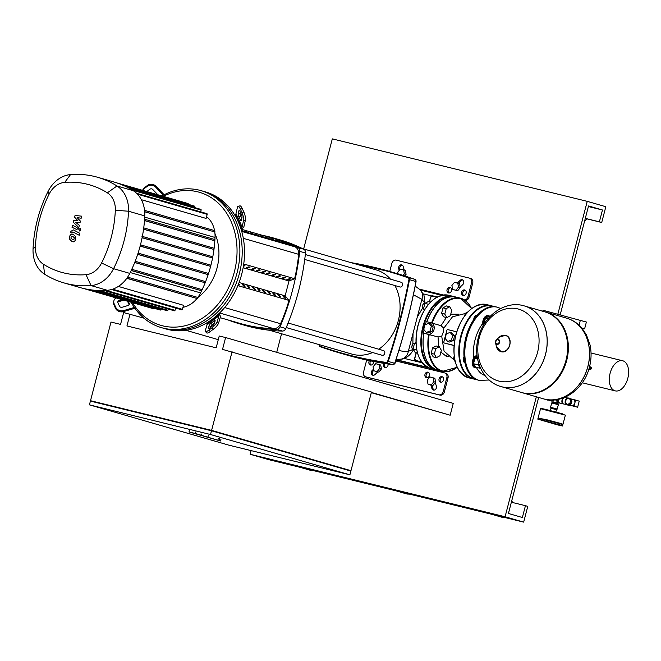 <?xml version="1.0" encoding="UTF-8"?>
<svg xmlns="http://www.w3.org/2000/svg" width="661" height="661" viewBox="0 0 661 661"><rect width="100%" height="100%" fill="white"/><g stroke="black" fill="none" stroke-linecap="round" stroke-linejoin="round"><path stroke-width="0.99" d="M350.322 470.921L211.512 430.369L90.516 400.706L211.603 430.377L350.974 470.682L371.465 392.031L222.526 349.38L225.608 337.556L453.256 403.384L450.174 415.215L371.292 392.684M90.516 400.706L110.998 322.047L120.558 324.394L123.64 312.562L143.908 318.148M218.279 339.655L186.08 330.343M225.608 337.556L219.237 335.995L216.155 347.818L126.937 325.956L130.01 314.124M371.358 392.419L450.174 415.215M349.9 474.821L350.875 471.078L211.495 430.774L90.408 401.095L89.433 404.846L210.52 434.517L349.9 474.821L228.805 445.15L89.433 404.846M350.974 470.682L350.421 470.549M211.495 430.774L210.52 434.517M232.085 351.726L211.603 430.377M195.392 433.5L220.526 440.97L189.021 431.939L195.392 433.5L195.805 431.93M201.754 434.004L201.349 435.582M208.347 435.401L207.942 436.979M218.295 438.532L217.882 440.11M219.477 438.722L219.064 440.3M220.939 439.4L220.526 440.97M189.426 430.369L189.021 431.939M433.029 385.38L435.616 382.24L434.88 378.282L429.824 376.968L427.246 380.108L427.981 384.066L433.029 385.38L431.294 384.876L433.872 381.736L435.616 382.24M433.872 381.736L433.137 377.778M427.981 384.066L431.294 384.876M378.86 372.102L381.438 368.962L380.711 365.004L375.655 363.69L373.077 366.83L373.812 370.788L378.86 372.102L377.117 371.598L379.703 368.458L381.438 368.962M379.703 368.458L378.968 364.5M373.812 370.788L377.117 371.598M457.676 290.757L460.263 287.618L459.527 283.66L454.471 282.346L451.893 285.486L452.628 289.444L457.676 290.757L455.933 290.253L458.519 287.114L460.263 287.618M458.519 287.114L457.784 283.156M452.628 289.444L455.933 290.253M404.78 275.934L406.085 274.34L405.358 270.39L400.302 269.068L397.724 272.216L398.029 273.852M403.07 275.397L404.35 273.836L406.085 274.34M404.35 273.836L403.615 269.886M589.438 369.127A2.082 1.231 -76.2 0 1 588.687 369.739M589.364 369.111L589.414 369.102A1.223 0.727 -76.2 0 1 589.364 369.111A1.223 0.727 -76.2 0 1 588.926 368.954M589.81 369.218L589.86 369.21A1.223 0.727 -76.2 0 1 589.81 369.218A1.223 0.727 -76.2 0 1 589.207 367.83A1.223 0.727 -76.2 0 1 590.372 366.929A1.223 0.727 -76.2 0 1 590.405 366.962L590.372 366.929M590.504 369.218A1.223 0.727 -76.2 0 1 590.256 369.334A1.223 0.727 -76.2 0 1 589.653 367.937A1.223 0.727 -76.2 0 1 590.818 367.037A1.223 0.727 -76.2 0 1 590.992 367.252M591.38 368.417A1.016 0.603 -76.2 0 1 590.719 369.243A1.016 0.603 -76.2 0 1 590.215 368.078A1.016 0.603 -76.2 0 1 591.19 367.334A1.016 0.603 -76.2 0 1 591.38 368.417M589.546 366.731A1.223 0.727 -76.2 0 1 589.926 366.822A1.223 0.727 -76.2 0 1 589.959 366.847L589.926 366.822M589.711 366.07A2.082 1.231 -76.2 0 1 589.992 366.838M524.38 305.936A41.974 33.785 106.1 0 1 524.413 305.944A41.974 33.785 106.1 0 1 545.391 354.982A41.974 33.785 106.1 0 1 502.178 386.875A41.974 33.785 106.1 0 1 501.096 386.586A41.974 33.785 106.1 0 1 501.063 386.578M537.6 352.164A37.313 30.034 106.1 0 1 499.022 381.116A37.313 30.034 106.1 0 1 479.242 337.862A37.313 30.034 106.1 0 1 517.827 308.91A37.313 30.034 106.1 0 1 537.6 352.164M501.096 386.586L521.537 392.494A41.974 33.785 -73.9 0 0 522.62 392.783A41.974 33.785 -73.9 0 0 565.833 360.889A41.974 33.785 -73.9 0 0 544.854 311.86L524.413 305.944A41.974 33.785 -73.9 0 1 545.391 354.982A41.974 33.785 -73.9 0 1 502.178 386.875A41.974 33.785 -73.9 0 1 501.096 386.586L501.03 386.569A41.974 33.785 106.1 0 0 502.112 386.859A41.974 33.785 106.1 0 0 545.515 354.288A41.974 33.785 106.1 0 0 524.355 305.927L524.413 305.944M521.884 392.593A41.974 33.785 -73.9 0 0 522.231 392.7A41.974 33.785 -73.9 0 0 523.314 392.989A41.974 33.785 -73.9 0 0 566.535 361.096A41.974 33.785 -73.9 0 0 545.548 312.058A41.974 33.785 -73.9 0 0 545.201 311.959M544.449 399.095A41.974 33.785 106.1 0 1 543.367 398.806A41.974 33.785 -73.9 0 0 544.449 399.095A41.974 33.785 -73.9 0 0 587.67 367.202A41.974 33.785 -73.9 0 0 566.692 318.172A41.974 33.785 106.1 0 1 587.67 367.202A41.974 33.785 106.1 0 1 544.449 399.095M543.4 398.814A41.974 33.785 -73.9 0 0 543.433 398.831A41.974 33.785 -73.9 0 0 544.515 399.12A41.974 33.785 -73.9 0 0 587.91 366.549A41.974 33.785 -73.9 0 0 566.75 318.189L566.692 318.172A41.974 33.785 -73.9 0 0 565.609 317.883M622.869 360.807A15.509 9.196 103.8 0 0 622.645 360.749A15.509 9.196 103.8 0 0 610.07 373.44A15.509 9.196 103.8 0 0 615.052 390.816A15.509 9.196 103.8 0 0 615.267 390.874A15.509 9.196 103.8 0 0 627.843 378.183A15.509 9.196 103.8 0 0 622.869 360.807M565.833 402.83A3.057 1.809 103.8 0 0 565.948 403.309M564.692 397.368A3.363 1.991 103.8 0 1 565.147 397.393L567.774 398.038A3.363 1.991 103.8 0 0 565.304 400.806A3.363 1.991 103.8 0 0 566.254 404.573L563.552 403.921A3.363 1.991 103.8 0 1 562.437 400.103A3.363 1.991 103.8 0 1 563.949 397.674M567.683 404.309L569.443 403.615L570.724 403.987L568.964 404.681L567.683 404.309A3.057 2.462 106.1 0 1 567.221 404.235A3.057 2.462 106.1 0 1 566.94 404.127L565.733 402.706A3.057 2.462 106.1 0 1 565.568 401.814L566.122 399.69A3.057 2.462 106.1 0 1 566.7 398.988L568.46 398.286A3.057 2.462 106.1 0 1 568.923 398.36A3.057 2.462 106.1 0 1 569.204 398.467L570.484 398.839A3.057 2.462 106.1 0 1 571.691 400.269L570.418 399.897A3.057 2.462 106.1 0 1 570.575 400.781L571.856 401.153A3.057 2.462 106.1 0 1 571.74 402.252A3.057 2.462 106.1 0 1 571.302 403.276L570.03 402.904L570.575 400.781M568.923 398.36L573.277 399.624A3.057 2.462 106.1 0 1 574.814 403.144A3.057 2.462 106.1 0 1 571.575 405.49L567.221 404.235L567.477 404.92L571.038 405.631M570.724 403.987A3.057 2.462 106.1 0 1 568.964 404.681M571.856 401.153L571.302 403.276M570.484 398.839L571.691 400.269M570.418 399.897L569.204 398.467M570.03 402.904A3.057 2.462 106.1 0 1 569.443 403.615M574.021 406.201L575.615 400.087L579.218 401.128L577.623 407.242L567.402 404.284M570.864 398.922L575.615 400.087M567.328 404.557L577.623 407.242M566.171 404.243L566.279 403.35M567.493 398.666L567.733 398.203M568.873 398.352L572.583 399.343M569.212 398.211L568.171 397.963L569.212 398.211M565.948 404.251L566.014 403.045M567.121 398.814L567.551 398.104M547.275 399.864L544.986 399.236M555.571 399.806L557.686 402.169L558.281 401.896L557.967 403.136L552.844 401.797L552.274 402.375L558.181 403.921L557.967 403.136M558.181 401.871L555.686 399.996M552.844 401.797L553.381 399.988M553.042 399.996L553.15 400.607M560.52 423.833L562.899 424.61L562.643 425.593L537.798 419.124L538.054 418.14L560.52 423.833M551.076 408.25L555.951 409.085L556.355 409.63M550.349 410.572L550.952 408.242L555.942 409.506L556.471 409.68L555.868 412.01M538.409 418.173L546.763 419.735L560.619 423.445L562.998 424.213L562.577 424.469M423.734 329.401L424.924 324.848L428.7 323.353L431.294 326.41L430.113 330.963L426.328 332.458L423.734 329.401M431.294 326.41L433.153 326.947L430.559 323.89L428.7 323.353M433.153 326.947L431.972 331.5L430.113 330.963M431.972 331.5L428.188 332.995L426.328 332.458M445.117 338.44L446.307 333.888L450.083 332.392L452.678 335.449L451.496 340.002L447.712 341.497L445.117 338.44M452.678 335.449L454.537 335.986L451.942 332.929L450.083 332.392M454.537 335.986L453.355 340.539L451.496 340.002M453.355 340.539L449.571 342.034L447.712 341.497M414.769 343.191A3.264 1.933 103.8 0 0 414.72 343.183A3.264 1.933 103.8 0 0 413.092 343.869A3.264 1.933 103.8 0 0 412.043 348.149A3.264 1.933 103.8 0 0 413.125 349.504A3.264 1.933 103.8 0 0 413.175 349.512A3.264 1.933 103.8 0 0 413.216 349.52M412.001 347.992A2.851 1.694 -76.2 0 1 411.96 347.843A2.851 1.694 -76.2 0 1 412.877 344.1A2.851 1.694 -76.2 0 1 412.985 343.993M434.343 354.131L436.425 357.667L439.92 355.742L441.341 350.28L439.268 346.736L435.773 348.661L434.343 354.131L431.162 353.346L433.236 356.882L436.425 357.667M435.773 348.661L432.583 347.884L436.078 345.959L439.268 346.736M432.583 347.884L431.162 353.346M416 343.819L414.48 343.447L415.943 342.646M417.463 353.024L415.133 352.445L413.059 348.909L414.48 343.447M416.719 349.809L413.059 348.909M425.197 303.159A3.264 1.933 103.8 0 0 425.147 303.143A3.264 1.933 103.8 0 0 423.519 303.829A3.264 1.933 103.8 0 0 422.47 308.117A3.264 1.933 103.8 0 0 423.552 309.464A3.264 1.933 103.8 0 0 423.602 309.48A3.264 1.933 103.8 0 0 423.643 309.488M422.429 307.952A2.851 1.694 -76.2 0 1 422.387 307.811A2.851 1.694 -76.2 0 1 423.304 304.06A2.851 1.694 -76.2 0 1 423.412 303.953M444.779 314.091L446.853 317.627L450.348 315.702L451.769 310.24L449.695 306.704L446.2 308.629L444.779 314.091L441.589 313.314L443.663 316.85L446.853 317.627M446.2 308.629L443.01 307.852L446.514 305.927L449.695 306.704M443.01 307.852L441.589 313.314M428.485 304.291L424.916 303.416L428.411 301.49L430.567 302.019M424.271 310.216L423.486 308.877L424.916 303.416M424.891 309.224L423.486 308.877M483.786 324.675A6.114 3.627 -76.2 0 1 484.959 318.362A6.114 3.627 -76.2 0 1 488.925 315.834A6.114 3.627 -76.2 0 1 489.008 315.859A6.114 3.627 -76.2 0 1 490.032 316.487M483.191 325.683A6.114 3.627 -76.2 0 1 483.662 318.784A6.114 3.627 -76.2 0 1 487.967 315.603A6.114 3.627 -76.2 0 1 488.049 315.627M467.938 311.868L465.319 313.314L464.675 315.776M466.402 313.587L465.319 313.314M484.174 324.039L485.389 318.238L488.892 316.313L489.95 316.569M485.389 318.238L487.917 318.85M477.044 367.623A6.114 3.627 -76.2 0 1 475.581 367.747A6.114 3.627 -76.2 0 1 475.499 367.723A6.114 3.627 -76.2 0 1 473.317 362.005A6.114 3.627 -76.2 0 1 477.093 355.973M474.714 367.533A6.114 3.627 -76.2 0 1 474.631 367.508A6.114 3.627 -76.2 0 1 474.54 367.483A6.114 3.627 -76.2 0 1 472.483 361.046A6.114 3.627 -76.2 0 1 477.044 355.577M454.636 359.097L453.463 358.816L455.264 361.881M454.173 356.089L453.463 358.816M480.572 368.293L475.614 367.268L473.54 363.732L474.962 358.27L477.234 357.023M474.962 358.27L477.564 358.906M480.332 368.425L478.258 364.889L478.671 363.31M473.54 363.732L478.258 364.889M465.261 313.521L452.471 316.826L443.812 328.153M424.469 354.255A37.289 22.11 -76.2 0 1 423.767 333.169L438.045 336.97L441.713 336.185L443.25 332.21L443.795 328.145L440.97 325.699L431.592 322.948A37.694 22.358 -76.2 0 1 460.329 298.128A37.694 22.358 -76.2 0 1 471.541 308.613M476.945 315.421A3.669 2.173 103.8 0 0 476.92 315.413A3.669 2.173 103.8 0 0 476.87 315.396A3.669 2.173 103.8 0 0 473.714 319.618M464.047 356.981A3.669 2.173 103.8 0 0 463.477 358.394A3.669 2.173 103.8 0 0 464.7 362.559A3.669 2.173 103.8 0 0 464.865 362.592M456.718 331.814L447.885 329.649A1.016 0.818 -73.9 0 0 446.828 330.434L443.853 341.869A1.016 0.818 -73.9 0 0 444.39 343.051L453.636 345.315A1.016 0.818 -73.9 0 0 454.041 345.29M444.366 343.042L454.016 345.546M425.453 324.634L426.246 321.593L430.865 322.725A5.908 4.759 106.1 0 1 431.013 322.766A5.908 4.759 106.1 0 1 433.971 329.665A5.908 4.759 106.1 0 1 427.882 334.152L423.693 333.144C421.354 353.288 425.99 365.632 437.599 370.177L442.374 371.35L457.214 367.318M423.767 333.169L423.85 333.177A37.694 22.358 103.8 0 0 437.632 370.185M423.263 333.02L424.098 329.822M440.994 325.708L446.34 317.503M450.744 314.206L458.891 314.206M448.612 356.494L446.101 356.196L440.887 352.049M500.782 308.456L496.328 306.952A37.694 22.358 103.8 0 0 465.873 337.35A37.694 22.358 103.8 0 0 478.382 380.166L479.341 380.406A37.694 22.358 103.8 0 1 478.812 380.265A37.694 22.358 103.8 0 1 466.823 337.581A37.694 22.358 103.8 0 1 497.287 307.183A37.694 22.358 103.8 0 1 497.807 307.324M542.417 311.149L543.441 310.389L586.381 322.039L584.613 328.814L581.812 328.013M582.019 328.244L584.613 328.814M579.069 325.171L580.341 320.296M543.441 310.389L543.185 311.372M73.85 239.637L74.329 237.778L72.991 236.564L71.396 236.258L70.909 238.109L72.264 239.34L73.85 239.637L73.065 239.679M72.181 236.217L71.396 236.258M75.618 236.688L73.511 234.572L70.917 234.258L69.529 236.341L69.628 239.199L71.752 241.323L74.329 241.637L75.718 239.538L75.618 236.688M73.247 229.912L70.909 231.342L70.62 232.474L71.892 233.135L72.817 231.945L79.262 235.283L79.783 233.292L73.379 229.912M72.09 232.366L72.817 231.945M78.841 229.507L79.502 230.953L80.791 229.987L80.13 228.541L78.841 229.507M80.163 228.549L80.634 228.681M76.312 229.458L78.651 228.012L79.328 225.376L75.858 222.402L80.031 222.699L80.435 221.146L77.114 217.585L81.187 218.229L81.724 216.18L75.057 215.436L74.602 217.18L77.965 220.815L73.735 220.518L73.28 222.253L77.618 226.368L77.461 226.987L76.734 227.417L72.495 225.236L71.975 227.227L77.114 229.722M77.461 226.987L76.734 227.417M237.993 206.422A6.114 1.727 73.6 0 1 240.422 209.198L242.29 208.645A6.114 1.727 -106.4 0 0 239.869 205.868L237.993 206.422A6.114 1.727 73.6 0 0 237.431 207.273L236.002 213.619A2.041 0.884 -24.6 0 1 235.283 214.511L234.688 214.957A71.314 57.4 106.1 0 1 240.794 228.318A71.314 57.4 106.1 0 1 241.711 274.166A71.314 57.4 106.1 0 1 218.452 314.099A71.314 57.4 106.1 0 1 206.538 323.039A71.314 57.4 106.1 0 1 166.134 329.004L163.812 328.335A71.314 57.4 -73.9 0 0 239.389 273.497A71.314 57.4 106.1 0 1 163.812 328.335L161.491 327.658A71.314 57.4 -73.9 0 0 237.068 272.828A71.314 57.4 -73.9 0 0 201.109 190.657A71.314 57.4 -73.9 0 0 161.912 195.937M129.077 304.779A2.041 1.743 12.7 0 0 128.936 304.316L127.532 301.226M128.333 301.457L129.176 303.283A2.041 1.743 -167.3 0 1 128.06 305.506L122.12 307.258A2.041 1.743 -167.3 0 1 119.476 306.142L117.947 302.804A2.041 1.743 -167.3 0 1 119.063 300.581L122.153 299.673M123.797 300.144L118.831 301.606A2.041 1.743 12.7 0 0 117.815 302.341M214.478 323.113L212.305 324.741A2.041 0.537 -43.8 0 0 210.537 326.807L210.305 327.592M210.95 323.328L213.924 321.089A2.041 0.537 136.2 0 1 215.114 320.618A2.041 0.537 136.2 0 1 215.139 320.916L214.247 323.907A2.041 0.537 136.2 0 1 212.47 325.964L209.496 328.203A2.041 0.537 136.2 0 1 208.306 328.674A2.041 0.537 136.2 0 1 208.281 328.377L209.173 325.386A2.041 0.537 136.2 0 1 210.95 323.328L212.305 324.741M240.364 212.148L240.1 213.321A2.041 0.578 -106.4 0 0 240.629 216.023L241.744 218.469M240.282 219.915L238.753 216.577A2.041 0.578 73.6 0 1 238.224 213.875L238.96 210.611A2.041 0.578 73.6 0 1 239.15 210.33A2.041 0.578 73.6 0 1 239.951 211.256L241.48 214.594A2.041 0.578 73.6 0 1 242.017 217.295L241.273 220.551A2.041 0.578 73.6 0 1 241.091 220.84A2.041 0.578 73.6 0 1 240.282 219.915L241.505 219.551M134.885 308.249L123.409 311.628L123.64 310.604L134.323 307.448M123.64 310.604A6.114 5.23 -167.3 0 1 115.725 307.249L115.493 308.274A6.114 5.23 12.7 0 0 123.409 311.628M115.493 308.274L113.973 304.936L114.204 303.911A6.114 5.23 -167.3 0 1 113.866 300.904A6.114 5.23 -167.3 0 1 116.055 297.904M113.866 300.904L113.634 301.937A6.114 5.23 12.7 0 0 113.973 304.936M115.725 307.249L114.204 303.911M219.155 313.43L219.923 315.099A4.073 1.653 -126.9 0 1 220.32 317.263L218.584 323.089L217.221 321.667L218.956 315.851A2.041 0.826 53.1 0 0 218.758 314.768L218.452 314.099M206.538 323.039L206.843 323.708A2.041 0.826 -126.9 0 1 207.042 324.791L205.307 330.616A6.114 1.603 136.2 0 0 205.364 331.492L206.728 332.913A6.114 1.603 -43.8 0 0 210.289 331.508L208.926 330.087A6.114 1.603 136.2 0 1 205.364 331.492M217.221 321.667A6.114 1.603 136.2 0 1 211.908 327.856L213.272 329.269A6.114 1.603 -43.8 0 0 218.584 323.089M213.272 329.269L210.289 331.508M211.908 327.856L208.926 330.087M240.794 228.318L241.397 227.863A2.041 0.884 155.4 0 0 242.108 226.979L243.537 220.634L245.413 220.08A6.114 1.727 -106.4 0 0 243.818 211.991L241.943 212.545A6.114 1.727 73.6 0 1 243.537 220.634M245.413 220.08L243.983 226.426A4.073 1.768 -24.6 0 1 242.554 228.202L241.108 229.284M242.29 208.645L243.818 211.991M240.422 209.198L241.943 212.545M201.109 190.657L203.431 191.326A71.314 57.4 106.1 0 1 239.389 273.497A71.314 57.4 -73.9 0 0 203.431 191.326L205.753 191.996A71.314 57.4 106.1 0 1 234.688 214.957M146.8 191.566A2.041 1.785 16.6 0 1 146.957 191.434L149.94 189.195A2.041 1.785 16.6 0 1 152.79 189.5L157.111 193.995A2.041 1.785 16.6 0 1 157.533 194.673M142.743 190.393A6.114 5.354 16.6 0 1 144.238 188.6L144.519 187.65A6.114 5.354 -163.4 0 0 142.743 190.161L142.685 190.376M144.519 187.65L147.502 185.419L147.221 186.361A6.114 5.354 16.6 0 1 155.773 187.261L156.054 186.319A6.114 5.354 -163.4 0 0 147.502 185.419M156.054 186.319L164.143 194.747M144.238 188.6L147.221 186.361M163.35 195.16L155.773 187.261M214.883 240.199A110.916 89.276 106.1 0 1 200.589 292.897A26.688 21.483 106.1 0 1 197.598 297.714A47.228 38.016 -73.9 0 0 217.072 267.87A47.228 38.016 -73.9 0 0 214.949 233.531M131.159 302.275A71.314 57.4 -73.9 0 0 161.491 327.658M163.308 196.342A69.273 55.755 106.1 0 1 220.617 205.48A69.273 55.755 106.1 0 1 234.308 272.101A69.273 55.755 106.1 0 1 187.765 325.014A69.273 55.755 106.1 0 1 132.555 302.672M206.579 216.668A26.688 21.483 106.1 0 1 214.544 230.59M214.726 231.68A26.688 21.483 106.1 0 1 215.032 237.464A110.916 89.276 106.1 0 1 214.908 239.869M196.995 298.483A26.688 21.483 106.1 0 1 182.973 307.307M144.585 219.229L214.569 239.472A0.611 0.496 106.1 0 1 214.255 240.654L144.486 220.592M143.734 227.888L213.685 248.123A0.611 0.496 106.1 0 1 213.379 249.304L143.553 229.227M142.363 236.423L212.28 256.642A0.611 0.496 106.1 0 1 211.974 257.823L142.098 237.737M140.173 246.008L210.058 266.218L140.14 246.123M137.711 254.27L207.637 274.497L137.67 254.386M134.737 262.409L204.695 282.644L134.695 262.516M131.242 270.415L201.233 290.658L131.192 270.531M137.463 194.185L207.182 214.346L206.125 218.427L141.363 199.696M144.569 210.355L214.618 230.615A0.611 0.496 106.1 0 1 214.313 231.796L144.701 211.793M63.869 282.875L80.105 287.576A114.989 92.557 -73.9 0 0 83.071 288.361A114.989 92.557 -73.9 0 0 89.921 289.708A114.989 92.557 -73.9 0 0 96.944 290.419A114.989 92.557 -73.9 0 0 104.132 290.468A114.989 92.557 -73.9 0 0 107.28 290.278A30.761 24.763 -73.9 0 0 111.659 289.485A30.761 24.763 -73.9 0 0 127.11 277.893A30.761 24.763 -73.9 0 0 129.796 273.39A114.989 92.557 -73.9 0 0 131.456 269.969A114.989 92.557 -73.9 0 0 134.943 261.905A114.989 92.557 -73.9 0 0 137.893 253.717A114.989 92.557 -73.9 0 0 140.33 245.396A114.989 92.557 -73.9 0 0 142.255 236.96A114.989 92.557 -73.9 0 0 143.668 228.392A114.989 92.557 -73.9 0 0 144.552 219.692A114.989 92.557 -73.9 0 0 144.767 215.916A30.761 24.763 -73.9 0 0 144.602 210.719A30.761 24.763 -73.9 0 0 136.687 193.392A30.761 24.763 -73.9 0 0 133.225 190.674A114.989 92.557 -73.9 0 0 130.548 189.063A114.989 92.557 -73.9 0 0 124.194 185.799A114.989 92.557 -73.9 0 0 117.675 183.188A114.989 92.557 -73.9 0 0 113.948 181.998L97.712 177.305A114.989 92.557 -73.9 0 0 70.537 174.595A30.761 24.763 -73.9 0 0 48.022 191.492A114.989 92.557 -73.9 0 0 33.05 248.966A30.761 24.763 -73.9 0 0 44.593 274.199A114.989 92.557 -73.9 0 0 63.869 282.875A114.989 92.557 -73.9 0 0 91.044 285.585A30.761 24.763 -73.9 0 0 113.56 268.688A114.989 92.557 -73.9 0 0 128.523 211.223A30.761 24.763 -73.9 0 0 116.989 185.981A114.989 92.557 -73.9 0 0 97.712 177.305M210.058 266.218A0.611 0.496 -73.9 0 0 210.363 265.036L140.479 244.826L210.38 265.044M181.511 201.646A0.611 0.496 -73.9 0 0 181.362 201.564L116.873 182.907M194.615 207.579L194.813 206.827A0.611 0.496 -73.9 0 0 194.499 206.125L124.169 185.782M188.294 204.332L188.319 204.232A0.611 0.496 -73.9 0 0 188.013 203.522L117.658 183.18M207.182 214.346A0.611 0.496 -73.9 0 0 206.876 213.643L136.612 193.326M200.671 211.85L201.126 210.082A0.611 0.496 -73.9 0 0 200.82 209.372L130.506 189.038M204.695 282.644A0.611 0.496 -73.9 0 0 205.001 281.454L135.191 261.269L205.017 281.462M207.637 274.497A0.611 0.496 -73.9 0 0 207.942 273.307L138.091 253.105L207.959 273.315M126.879 278.207L196.945 298.475L126.796 278.331M196.945 298.475A0.611 0.496 -73.9 0 0 197.251 297.293L127.614 277.149L197.267 297.293M201.233 290.658A0.611 0.496 -73.9 0 0 201.539 289.477L131.77 269.3L201.555 289.477M175.611 308.043L175.016 310.331A0.611 0.496 106.1 0 1 174.372 310.802L104.008 290.452M118.327 286.436L183.494 305.283L182.436 309.365A0.611 0.496 106.1 0 1 181.783 309.835L111.428 289.485M161.036 308.96L160.879 309.579A0.611 0.496 106.1 0 1 160.235 310.042L89.871 289.7M168.191 309.018L167.861 310.282A0.611 0.496 106.1 0 1 167.216 310.744L96.853 290.402M83.063 288.361L153.418 308.712A0.611 0.496 -73.9 0 0 154.054 308.257M43.411 264.235A21.268 17.12 106.1 0 1 35.43 246.784A105.496 84.914 106.1 0 1 49.162 194.053A21.268 17.12 106.1 0 1 64.728 182.378A105.496 84.914 106.1 0 1 107.346 192.822A21.268 17.12 106.1 0 1 115.328 210.272A105.496 84.914 106.1 0 1 101.587 262.995A21.268 17.12 106.1 0 1 86.021 274.679A105.496 84.914 106.1 0 1 43.411 264.235L44.593 274.199M241.224 229.202L273.53 238.547A205.778 165.63 106.1 0 1 295.103 246.867A8.147 6.56 106.1 0 1 298.64 254.336A144.09 115.981 106.1 0 1 294.624 278.727M241.488 230.549A205.778 165.63 106.1 0 1 243.124 231.284L244.289 231.623A205.778 165.63 -73.9 0 0 241.43 230.35M276.893 240.579L275.736 240.249A205.778 165.63 106.1 0 1 278.768 241.595L279.934 241.926A205.778 165.63 -73.9 0 0 276.893 240.579L276.852 240.728M266.714 237.638L265.548 237.299A205.778 165.63 106.1 0 1 268.589 238.646L269.746 238.985A205.778 165.63 -73.9 0 0 266.714 237.638L266.672 237.786M246.338 231.747L245.181 231.408A205.778 165.63 106.1 0 1 248.214 232.755L249.379 233.093A205.778 165.63 -73.9 0 0 246.338 231.747L246.297 231.895M251.428 233.217L250.271 232.879A205.778 165.63 106.1 0 1 253.312 234.225L254.468 234.564A205.778 165.63 -73.9 0 0 251.428 233.217L251.395 233.366M271.803 239.108L270.638 238.77A205.778 165.63 106.1 0 1 273.679 240.117L274.844 240.455A205.778 165.63 -73.9 0 0 271.803 239.108L271.762 239.257M263.491 237.175L264.656 237.506A205.778 165.63 -73.9 0 0 261.616 236.159L260.459 235.828A205.778 165.63 106.1 0 1 263.491 237.175M281.991 242.05L280.826 241.719A205.778 165.63 106.1 0 1 283.866 243.066L285.023 243.397A205.778 165.63 -73.9 0 0 281.991 242.05L281.95 242.207M258.401 235.704L259.566 236.035A205.778 165.63 -73.9 0 0 256.526 234.688L255.361 234.358A205.778 165.63 106.1 0 1 258.401 235.704M287.081 243.529L285.916 243.19A205.778 165.63 106.1 0 1 288.956 244.537L290.121 244.876A205.778 165.63 -73.9 0 0 287.081 243.529L287.039 243.678M243.132 267.722L288.997 280.983L285.131 295.839L289.022 300.425L237.869 285.626L288.981 300.408A144.09 115.981 106.1 0 1 280.561 323.725A8.147 6.56 106.1 0 1 273.794 328.666A205.778 165.63 106.1 0 1 240.067 323.436L220.196 317.685M277.794 277.091L276.637 276.761L279.471 275.637L280.628 275.976L277.794 277.091L278.025 276.207M253.056 287.989L253.262 287.196L255.204 289.493L254.047 289.154L252.097 286.857L253.262 287.196M257.426 271.2L256.261 270.87L259.095 269.746L260.26 270.085L257.426 271.2L257.658 270.316M238.679 283.602L239.926 285.073L238.406 284.313M242.868 285.04L243.074 284.255L245.016 286.544L243.859 286.205L241.909 283.916L243.074 284.255M243.521 265.449L244.983 265.664L243.38 266.3M247.958 286.51L248.164 285.726L250.114 288.014L248.949 287.684L247.007 285.387L248.164 285.726M247.239 268.259L246.082 267.92L248.916 266.804L250.073 267.135L247.239 268.259L247.47 267.375M278.512 295.351L278.719 294.558L280.669 296.855L279.504 296.516L277.562 294.228L278.719 294.558M252.337 269.729L251.172 269.391L254.006 268.275L255.171 268.606L252.337 269.729L252.56 268.845M258.145 289.46L258.352 288.667L260.294 290.964L259.137 290.625L257.187 288.336L258.352 288.667M282.891 278.57L281.726 278.231L284.56 277.108L285.726 277.446L282.891 278.57L283.123 277.678M263.235 290.931L263.442 290.138L265.392 292.435L264.226 292.096L262.285 289.807L263.442 290.138M262.516 272.679L261.359 272.34L264.193 271.217L265.35 271.555L262.516 272.679L262.748 271.787M283.61 296.822L283.817 296.029L285.759 298.326L284.602 297.987L282.652 295.698L283.817 296.029M267.614 274.15L266.449 273.811L269.283 272.687L270.448 273.026L267.614 274.15L267.837 273.266M268.333 292.402L268.54 291.617L270.481 293.905L269.324 293.575L267.375 291.278L268.54 291.617M287.981 280.041L286.816 279.702L289.65 278.578L290.815 278.917L287.981 280.041L288.213 279.149M273.423 293.881L273.629 293.087L275.571 295.376L274.414 295.046L272.464 292.749L273.629 293.087M272.704 275.62L271.539 275.282L274.373 274.166L275.538 274.497L272.704 275.62L272.935 274.736M285.131 295.839L239.084 282.52M288.997 280.983L294.674 278.735L243.727 264.003M262.252 235.283A216.097 173.934 106.1 0 1 273.918 238.125A216.097 173.934 106.1 0 1 297.962 247.553A4.073 3.28 106.1 0 1 299.697 251.345A216.097 173.934 106.1 0 1 280.033 326.848A4.073 3.28 106.1 0 1 276.645 329.385A216.097 173.934 106.1 0 1 239.67 323.857A216.097 173.934 106.1 0 1 228.285 320.031M239.67 323.857L245.479 325.534A216.097 173.934 -73.9 0 0 282.454 331.062A4.073 3.28 -73.9 0 0 285.841 328.525A216.097 173.934 -73.9 0 0 305.506 253.023A4.073 3.28 -73.9 0 0 303.771 249.23A216.097 173.934 -73.9 0 0 279.727 239.803L273.918 238.125M302.54 248.619L376.283 269.944A43.808 35.256 106.1 0 1 390.502 279.173M394.914 285.535A43.808 35.256 106.1 0 1 398.368 320.42A43.808 35.256 106.1 0 1 378.72 349.215M372.622 352.536A43.808 35.256 106.1 0 1 351.941 354.106L269.473 330.26M304.729 259.459L399.93 286.99A2.446 1.966 -73.9 0 0 402.524 285.106A2.446 1.966 -73.9 0 0 401.285 282.288L305.341 254.543M382.075 355.271A2.446 1.966 -73.9 0 0 382.141 355.288A2.446 1.966 -73.9 0 0 382.198 355.304A2.446 1.966 -73.9 0 0 384.719 353.445A2.446 1.966 -73.9 0 0 383.496 350.594A2.446 1.966 -73.9 0 0 383.438 350.578M394.947 362.806L395.6 363.005L394.931 362.856M412.877 344.1L413.026 333.367L417.215 317.288L422.478 308.166M412.993 349.454L408.349 351.322A10.188 9.006 79.5 0 1 401.293 359.105A10.188 9.006 79.5 0 1 401.244 359.113M413.398 294.789L421.892 299.334L424.866 303.11M396.038 359.477L399.269 359.402M413.026 333.367L408.349 351.322L403.656 351.412L398.872 350.545M419.925 289.658A10.188 8.924 133.4 0 1 419.983 289.708A10.188 8.924 133.4 0 1 421.892 299.334L417.215 317.288M418.958 288.89L415.182 286.114M451.521 290.716A2.851 2.297 106.1 0 1 448.497 292.914A2.851 2.297 106.1 0 1 447.059 289.625A2.851 2.297 106.1 0 1 450.083 287.428A2.851 2.297 106.1 0 1 451.521 290.716M450.637 287.692A2.851 2.297 -73.9 0 0 448.224 289.964A2.851 2.297 -73.9 0 0 449.108 292.98M388.106 364.062A2.851 2.297 106.1 0 1 388.015 365.326A2.851 2.297 106.1 0 1 384.991 367.524A2.851 2.297 106.1 0 1 383.554 364.236A2.851 2.297 106.1 0 1 383.901 363.393M385.14 363.591A2.851 2.297 -73.9 0 0 384.719 364.575A2.851 2.297 -73.9 0 0 385.603 367.59M429.443 375.481A2.851 2.297 106.1 0 1 426.419 377.671A2.851 2.297 106.1 0 1 424.982 374.39A2.851 2.297 106.1 0 1 428.006 372.193A2.851 2.297 106.1 0 1 429.443 375.481M428.559 372.457A2.851 2.297 -73.9 0 0 426.147 374.721A2.851 2.297 -73.9 0 0 427.031 377.745M461.659 292.154A2.851 2.297 106.1 0 1 464.683 289.956A2.851 2.297 106.1 0 1 466.121 293.244A2.851 2.297 106.1 0 1 463.097 295.442A2.851 2.297 106.1 0 1 461.659 292.154M465.228 290.22A2.851 2.297 -73.9 0 0 462.816 292.493A2.851 2.297 -73.9 0 0 463.7 295.508M439.061 378.885A2.851 2.297 106.1 0 1 442.085 376.696A2.851 2.297 106.1 0 1 443.523 379.984A2.851 2.297 106.1 0 1 440.499 382.174A2.851 2.297 106.1 0 1 439.061 378.885M442.639 376.96A2.851 2.297 -73.9 0 0 440.226 379.224A2.851 2.297 -73.9 0 0 441.11 382.248M373.506 361.484A2.851 2.297 106.1 0 1 373.424 362.798A2.851 2.297 106.1 0 1 370.4 364.996A2.851 2.297 106.1 0 1 368.962 361.707A2.851 2.297 106.1 0 1 369.433 360.65M370.656 360.906A2.851 2.297 -73.9 0 0 370.119 362.046A2.851 2.297 -73.9 0 0 371.011 365.062M394.096 272.704A2.851 2.297 106.1 0 1 394.576 272.778A2.851 2.297 106.1 0 1 395.022 272.976M465.179 300.383A4.073 3.28 -73.9 0 0 469.054 297.161L467.897 296.83A4.073 3.28 106.1 0 1 464.675 300.044M467.897 296.83L471.541 282.834L472.706 283.164L469.054 297.161M472.706 283.164A4.073 3.28 -73.9 0 0 470.649 278.471A4.073 3.28 -73.9 0 0 470.541 278.446L469.591 278.165M402.268 265.152A2.851 2.297 -73.9 0 0 399.88 269.209L399.963 269.481M462.816 279.983A2.851 2.297 -73.9 0 0 461.304 280.677L458.503 283.362M389.759 271.456L391.882 263.309A4.073 3.28 106.1 0 1 396.096 260.145L469.384 278.107A4.073 3.28 106.1 0 1 469.492 278.132A4.073 3.28 106.1 0 1 471.541 282.834M443.2 391.643L446.844 377.646L448.009 377.985L444.357 391.981L443.2 391.643A4.073 3.28 106.1 0 1 438.987 394.807L365.698 376.844A4.073 3.28 106.1 0 1 365.591 376.82A4.073 3.28 106.1 0 1 363.533 372.126L366.681 360.047M366.648 377.125A4.073 3.28 -73.9 0 0 366.756 377.15A4.073 3.28 -73.9 0 0 366.855 377.183L365.698 376.844M448.009 377.985A4.073 3.28 -73.9 0 0 445.952 373.291A4.073 3.28 -73.9 0 0 445.845 373.258L444.894 372.986M438.987 394.807L440.143 395.146A4.073 3.28 -73.9 0 0 444.357 391.981M440.143 395.146L366.855 377.183M373.738 370.424L373.44 370.714A2.851 2.297 -73.9 0 0 373.424 375.308M431.914 385.107L433.104 388.916A2.851 2.297 -73.9 0 0 433.971 390.139M396.113 361.022L444.688 372.928A4.073 3.28 106.1 0 1 444.787 372.953A4.073 3.28 106.1 0 1 446.844 377.646M377.811 371.846L374.936 374.613A2.851 2.297 106.1 0 1 372.821 375.233A2.851 2.297 106.1 0 1 371.284 373.176A2.851 2.297 106.1 0 1 372.275 370.375L373.515 369.193M435.277 382.645L436.359 386.082A2.851 2.297 106.1 0 1 435.806 389.073A2.851 2.297 106.1 0 1 433.36 390.073A2.851 2.297 106.1 0 1 431.947 388.577L430.765 384.826M399.203 270.415L398.723 268.87A2.851 2.297 106.1 0 1 399.269 265.879A2.851 2.297 106.1 0 1 401.714 264.887A2.851 2.297 106.1 0 1 403.136 266.375L404.292 270.076M457.329 283.048L460.139 280.347A2.851 2.297 106.1 0 1 462.262 279.719A2.851 2.297 106.1 0 1 463.791 281.776A2.851 2.297 106.1 0 1 462.799 284.577L460.163 287.105M441.226 371.061A3.057 1.809 -76.2 0 1 441.077 372.044M439.904 371.755A1.016 0.603 103.8 0 0 439.747 370.705M512.531 502.517A10.188 8.196 -73.9 0 0 511.721 500.864M584.671 220.791A10.188 8.196 -73.9 0 0 587.034 218.898M493.04 514.613A10.188 8.196 -73.9 0 0 493.858 514.911L501.988 517.266A10.188 8.196 -73.9 0 0 504.707 517.472M493.858 514.911A10.188 8.196 -73.9 0 0 495.263 515.159M397.443 491.189A10.188 8.196 -73.9 0 0 398.269 491.487L406.399 493.841A10.188 8.196 -73.9 0 0 409.109 494.048M398.269 491.487A10.188 8.196 -73.9 0 0 399.665 491.734M301.846 467.765A10.188 8.196 -73.9 0 0 302.672 468.062L310.802 470.417A10.188 8.196 -73.9 0 0 313.512 470.624M302.672 468.062A10.188 8.196 -73.9 0 0 304.068 468.31M251.114 450.612L250.164 454.281L505.087 516.745L536.335 396.774M557.826 314.248L587.241 201.349L605.823 206.719L601.717 222.493L599.395 221.823L602.468 209.991L588.538 205.959L560.164 314.876M303.647 248.941L332.318 138.876L587.241 201.349M281.561 333.755L276.719 352.338M585.274 218.469L601.717 222.493M585.299 218.37L599.395 221.823M588.381 206.538L602.468 209.991M538.657 397.443L508.433 513.473L522.372 517.505L525.454 505.682L527.775 506.351L523.669 522.124L505.087 516.745M511.366 502.228L525.454 505.682M250.164 454.281L268.746 459.651L523.669 522.124M523.272 305.638A41.974 33.785 106.1 0 1 524.355 305.927C505.161 299.92 483.439 315.941 478.324 337.697C472.466 358.287 482.456 381.595 501.03 386.569M500.964 351.594A8.403 6.759 106.1 0 1 496.436 346.628L501.104 351.71C509.672 354.288 514.167 337.003 505.359 335.309L499.154 337.25A8.403 6.759 106.1 0 1 505.194 335.342A8.403 6.759 106.1 0 1 509.648 345.075A8.403 6.759 106.1 0 1 500.964 351.594M496.907 344.381A2.594 2.09 106.1 0 1 495.51 342.844A2.594 2.09 106.1 0 1 496.353 339.952A2.594 2.09 106.1 0 1 498.22 339.366A2.594 2.09 106.1 0 1 499.592 342.365A2.594 2.09 106.1 0 1 496.907 344.381M496.882 343.918A2.157 1.735 106.1 0 1 495.733 341.415A2.157 1.735 106.1 0 1 497.964 339.746A2.157 1.735 106.1 0 1 499.113 342.241A2.157 1.735 106.1 0 1 496.882 343.918M522.231 392.7L543.433 398.831C562.627 404.829 584.349 388.817 589.463 367.053C591.413 359.477 591.578 352.016 589.976 344.67L586.406 334.83L582.134 328.393C577.954 323.394 572.823 319.998 566.75 318.189A41.974 33.785 -73.9 0 0 566.717 318.181M569.6 405.581L566.37 404.639M567.477 404.92L566.419 404.664L566.138 403.871M566.865 404.036L566.328 403.408M567.774 398.558L568.154 397.955L567.221 398.426M565.824 403.788L566.411 404.656L570.633 405.829M552.274 402.375L551.695 402.962L558.396 404.706L558.181 403.921M557.273 409.043L550.563 407.292L556.975 409.333L558.396 404.706M557.818 399.459A2.652 1.57 103.8 0 0 558.297 401.731M558.76 402.293A3.057 1.809 -76.2 0 1 558.165 399.393L558.562 402.252L559.702 403.086A3.462 2.057 -76.2 0 1 559.652 403.07A3.462 2.057 -76.2 0 1 558.512 399.318M563.056 398.013A3.462 2.057 103.8 0 0 562.057 400.012A3.462 2.057 103.8 0 0 563.155 403.929A3.462 2.057 103.8 0 0 563.205 403.945A3.462 2.057 103.8 0 0 563.709 403.962M559.751 403.094A3.462 2.057 -76.2 0 1 559.702 403.086L563.759 403.978M550.34 399.979A3.462 2.057 103.8 0 0 551.365 401.045A3.462 2.057 103.8 0 0 551.414 401.053L552.712 400.533A2.652 1.57 -76.2 0 1 552.679 400.525A2.652 1.57 -76.2 0 1 552.042 400.021M551.191 400.012A3.057 1.809 103.8 0 0 552.026 400.781A3.057 1.809 103.8 0 0 553.042 400.616M547.961 400.211A3.462 2.057 -76.2 0 1 547.911 400.194A3.462 2.057 -76.2 0 1 547.862 400.186A3.462 2.057 -76.2 0 1 547.126 399.649M543.036 420.71L559.834 425.139L543.036 420.71M538.161 417.744L540.524 408.68C542.747 408.68 536.352 407.316 545.953 409.473L562.767 413.902L560.131 413.571M540.524 408.68L565.362 415.149L545.953 409.473M543.325 409.134L545.953 409.465M455.379 361.823A37.289 22.11 -76.2 0 1 455.908 334.912A37.289 22.11 -76.2 0 1 467.443 312.579M486.446 304.531A37.694 22.358 103.8 0 0 455.991 334.929A37.694 22.358 103.8 0 0 467.98 377.605A37.694 22.358 103.8 0 0 468.509 377.753C455.495 372.06 451.265 357.775 455.826 334.887C462.626 313.545 472.838 303.424 486.446 304.531L491.23 305.704A37.694 22.358 -76.2 0 1 491.759 305.845A37.694 22.358 -76.2 0 1 493.717 306.58L491.23 305.704A37.694 22.358 -76.2 0 0 460.775 336.094A37.694 22.358 -76.2 0 0 472.755 378.778A37.694 22.358 -76.2 0 0 473.284 378.918L468.509 377.753M492.759 306.572A37.289 22.11 103.8 0 0 491.974 306.316A37.289 22.11 103.8 0 0 461.32 336.242A37.289 22.11 103.8 0 0 475.044 378.86M444.39 343.051L447.2 343.86M438.623 346.579L438.053 336.978M446.101 356.196A2.041 1.636 106.1 0 1 446.952 354.891M441.713 336.185L444.068 351.148M429.204 334.408A37.289 22.11 103.8 0 0 457.148 367.177M471.491 308.654A37.289 22.11 103.8 0 0 432.129 323.146M457.172 367.235A37.694 22.358 -76.2 0 1 442.407 371.358A37.694 22.358 -76.2 0 1 428.634 334.317M426.667 321.709C434.029 303.796 443.655 295.541 455.536 296.954A37.694 22.358 103.8 0 0 426.832 321.733M426.75 321.717A37.289 22.11 -76.2 0 1 436.533 305.002M475.895 379.29A37.694 22.358 -76.2 0 1 473.284 378.918L475.912 379.298M476.614 367.756A31.579 18.731 103.8 0 0 484.91 375.456M482.712 323.436A31.579 18.731 103.8 0 0 473.739 357.898M429.526 303.283A37.289 22.11 103.8 0 0 417.992 325.617A37.289 22.11 103.8 0 0 417.455 352.536M448.53 295.236A37.694 22.358 103.8 0 0 418.074 325.633A37.694 22.358 103.8 0 0 430.063 368.317A37.694 22.358 103.8 0 0 430.584 368.458C417.57 362.765 413.348 348.479 417.909 325.6C424.709 304.25 434.913 294.137 448.53 295.236L453.306 296.409A37.694 22.358 103.8 0 0 422.85 326.807A37.694 22.358 103.8 0 0 434.839 369.491A37.694 22.358 103.8 0 0 435.368 369.631A37.694 22.358 103.8 0 0 436.491 369.854L430.584 368.458M453.834 296.549A37.694 22.358 103.8 0 0 453.306 296.409L454.413 296.731A37.694 22.358 103.8 0 0 453.834 296.549M451.736 296.574A37.289 22.11 103.8 0 0 423.404 326.947A37.289 22.11 103.8 0 0 434.046 368.755M129.176 303.283L128.936 304.316M119.063 300.581L118.831 301.606M213.924 321.089L214.808 322.006M209.173 325.386L210.537 326.807M238.753 216.577L240.629 216.023M238.96 210.611L239.456 210.471M238.224 213.875L240.1 213.321M218.758 314.768L206.843 323.708M207.042 324.791L218.956 315.851M235.283 214.511L241.397 227.863M242.108 226.979L236.002 213.619M144.709 217.13L215.032 237.464M130.209 272.547L200.589 292.897M144.495 220.477L214.255 240.654M144.693 211.66L214.313 231.796M142.123 237.621L211.974 257.823M143.569 229.111L213.379 249.304M132.522 190.236L201.126 210.082M123.5 185.485L188.319 204.232M127.325 187.311L194.813 206.827M106.008 290.369L175.016 310.331M112.643 289.179L182.436 309.365M93.821 290.179L160.879 309.579M99.514 290.51L167.861 310.282M35.43 246.784L33.05 248.966M49.162 194.053L48.022 191.492M107.28 290.278L91.044 285.585L86.021 274.679M64.728 182.378L70.537 174.595M129.796 273.39L113.56 268.688L101.587 262.995M107.346 192.822L116.989 185.981L133.225 190.674M144.767 215.916L128.523 211.223L115.328 210.272M298.64 254.336L243.314 238.332M241.744 231.441L295.103 246.867M224.649 307.555L280.561 323.725M273.794 328.666L219.609 312.992M299.697 251.345L305.506 253.023M303.771 249.23L297.962 247.553M285.841 328.525L280.033 326.848M276.645 329.385L282.454 331.062M396.27 359.658L395.41 362.947M319.131 344.488L320.18 346.678L339.465 352.891A516.737 415.918 -73.9 0 1 320.188 346.678L320.089 346.224A1.628 1.314 106.1 0 1 319.271 344.662M319.18 344.629A2.041 1.636 -73.9 0 0 320.172 346.67M354.238 263.574A516.332 415.595 106.1 0 1 408.143 277.827L408.498 277.513A2.041 1.636 -73.9 0 1 409.49 279.669L408.928 279.562A516.332 415.595 106.1 0 1 387.652 361.245L388.189 361.427A516.737 415.918 -73.9 0 0 409.49 279.669L415.992 281.553A516.737 415.918 106.1 0 1 394.7 363.302L388.189 361.427A2.041 1.636 -73.9 0 1 386.264 362.872L392.766 364.748A516.737 415.918 106.1 0 1 345.967 354.767L339.465 352.891A516.737 415.918 -73.9 0 0 386.264 362.872L386.107 362.402A516.332 415.595 106.1 0 1 320.089 346.224M387.652 361.245A1.628 1.314 106.1 0 1 386.107 362.402M415.984 281.586L415.001 279.388L408.498 277.513A516.737 415.918 -73.9 0 0 389.222 271.299A516.737 415.918 -73.9 0 0 350.958 262.624L395.724 273.183A516.737 415.918 106.1 0 1 415.001 279.388A2.041 1.636 106.1 0 1 415.992 281.553L416.066 281.586C410.77 309.274 403.673 336.515 394.774 363.319L394.7 363.302A2.041 1.636 106.1 0 1 392.766 364.748L345.967 354.767M408.143 277.827A1.628 1.314 106.1 0 1 408.928 279.562M394.7 363.294L392.791 364.756M421.495 361.864L415.645 360.427A1.628 1.314 106.1 0 1 414.786 358.535L416.298 352.734M429.567 301.771L430.542 297.392L429.485 301.755M430.699 297.425A1.628 1.314 106.1 0 1 432.385 296.161L432.724 295.839A2.041 1.636 -73.9 0 0 430.617 297.409M432.715 295.839L437.285 296.954L432.724 295.839L430.542 297.392L429.41 301.73M432.385 296.161L436.764 297.235M415.645 360.427L421.875 362.385M414.786 358.535L414.695 358.526A2.041 1.636 -73.9 0 0 415.777 360.889L422.148 362.732L415.728 360.873L414.621 358.502L416.133 352.693M416.207 352.71L414.695 358.518M372.275 370.375L373.44 370.714M431.947 388.577L433.104 388.916M398.723 268.87L399.88 269.209M460.139 280.347L461.304 280.677M396.451 359.724L427.659 367.367M422.214 362.815L404.119 358.378M423.337 293.889L431.707 295.938M441.614 295.293L420.379 290.096L441.614 295.293M443.258 294.98L419.347 289.121M429.377 368.103L396.377 360.014M590.719 369.243L590.256 369.334M499.154 337.25L496.353 339.952L495.51 342.844L496.436 346.628M566.692 318.172L545.548 312.058M622.645 360.749L591.033 353.007M615.267 390.874L582.25 382.777M566.089 403.854L566.229 403.293M569.592 405.581L570.641 405.837M551.414 401.053L547.044 399.632M551.695 402.962L550.563 407.292M537.798 419.124L557.206 424.808C566.816 426.965 560.404 425.593 562.643 425.593M562.998 424.213L565.362 415.149M422.371 351.768L423.85 352.131M435.731 305.737L434.26 305.374M475.804 315.561L476.647 315.768M487.967 315.603L488.925 315.834M474.631 367.508L475.581 367.747M463.824 361.922L464.774 362.154M455.536 296.954L460.32 298.128L471.615 308.555M454.256 360.162L444.06 351.131M489.181 380.009L479.341 380.406M73.272 241.909L72.809 241.777M72.908 234.258L72.437 234.118M79.94 231.077L79.469 230.945M214.585 239.472L144.222 219.121M214.635 230.623L144.28 210.272M212.297 256.65L141.941 236.299M213.701 248.123L143.346 227.772M286.246 327.559L382.141 355.288M288.105 323.006L383.496 350.594M396.476 359.642L395.6 363.005M415.009 279.396L395.724 273.183M413.009 349.388C414.174 349.958 407.465 359.303 401.293 359.105L395.972 359.675M415.191 286.073L419.983 289.708L423.916 294.996L425.031 303.126M469.492 278.132L470.649 278.471M366.756 377.15L365.591 376.82M444.787 372.953L445.952 373.291"/></g></svg>
